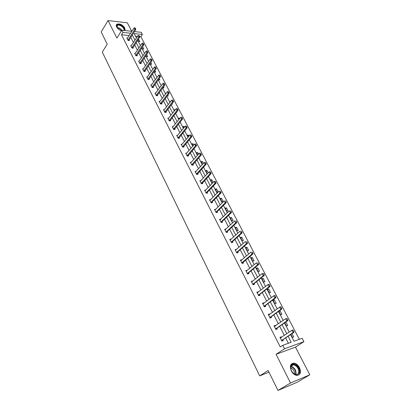 <?xml version="1.0" encoding="UTF-8"?>
<svg xmlns="http://www.w3.org/2000/svg" width="411" height="411" viewBox="0 0 411 411"><rect width="100%" height="100%" fill="white"/><g stroke="black" fill="none" stroke-linecap="round" stroke-linejoin="round"><path stroke-width="0.62" d="M291.317 370.922C289.503 366.042 290.418 363.452 294.065 363.154C296.244 363.56 298.042 365.045 299.47 367.614C301.34 372.525 300.405 375.125 296.67 375.413C294.502 374.971 292.719 373.476 291.317 370.922M121.435 30.856L121.425 30.851C119.267 30.075 117.68 28.796 116.662 27.023C116.03 25.677 116.169 24.711 117.078 24.131C119.935 23.478 122.509 24.742 124.81 27.922L124.78 30.548M131.736 31.293L127.338 22.816L108.036 20.55L116.878 38.11L121.826 30.229L131.89 31.308M277.99 390.45L290.515 382.995L309.817 374.801L297.292 382.189L277.99 390.45L268.147 370.491L259.685 375.89L102.293 52.089L107.209 44.162L101.183 31.945L108.036 20.55M134.433 31.58L141.276 32.315L142.406 34.457L134.186 33.599L136.452 37.966M299.342 339.322L140.906 36.728L142.406 34.457M290.541 334.605L293.993 341.248L302.162 338.31L303.924 341.659L284.525 348.769L282.753 345.302L291.214 342.25L288.106 336.244M309.817 374.801L295.473 347.131L303.924 341.659M259.685 375.89L269 372.217M274.24 326.17L275.385 325.363L274.05 325.8L275.935 329.478L277.271 329.036L276.875 328.261M275.385 325.363L275.601 325.779M262.737 303.683L263.847 302.845L262.506 303.226L264.33 306.801L265.67 306.411L265.28 305.645M263.847 302.845L264.011 303.169M251.568 281.848L252.637 280.985L251.296 281.319L253.068 284.787L254.414 284.443L254.024 283.693L253.438 284.695M252.75 253.006L252.215 251.989L252.75 253.006L252.02 254.111L242.202 262.501L243.173 262.29L252.991 253.906L252.02 254.111L250.957 252.066L241.17 260.476L241.755 259.757L240.409 260.04L242.136 263.41L243.476 263.117L243.065 262.31M230.324 239.911L231.182 239.13L229.836 239.372L231.511 242.644L232.857 242.398L232.446 241.596M220.27 219.695L220.907 219.084L219.556 219.279L221.185 222.464L222.531 222.259L222.125 221.462M210.797 199.602L209.564 199.746L211.146 202.839L212.497 202.674L212.127 201.955M200.979 180.645L199.844 180.748L201.385 183.758L202.731 183.63L202.366 182.921M191.439 162.191L190.385 162.258L191.88 165.186L193.232 165.094L192.872 164.395M182.165 144.225L181.179 144.261L182.638 147.112L183.984 147.056L183.63 146.362M173.139 126.722L172.209 126.737L173.632 129.511L174.978 129.491L174.629 128.802M164.354 109.67L163.48 109.665L164.862 112.373L166.208 112.378L165.859 111.7M155.8 93.056L154.968 93.03L156.319 95.665L157.66 95.701L157.315 95.033M147.467 76.857L146.67 76.816L147.986 79.385L149.327 79.451L148.988 78.789M139.339 61.059L138.584 61.003L139.868 63.51L141.204 63.602L140.865 62.945M131.417 45.647L130.693 45.585L131.946 48.03L133.277 48.144L132.948 47.496M288.394 343.267L285.63 337.909M284.35 335.427L279.655 326.303M278.375 323.822L273.767 314.872M272.488 312.396L267.967 303.616M266.693 301.14L262.254 292.519M260.98 290.053L256.623 281.592M255.354 279.126L251.075 270.823M249.806 268.362L245.608 260.209M244.34 257.754L240.219 249.749M238.955 247.294L234.907 239.438M233.648 236.988L229.672 229.276M228.413 226.831L224.514 219.258M223.255 216.813L219.423 209.374M218.169 206.939L214.403 199.633M213.15 197.198L209.456 190.026M208.202 187.596L204.575 180.547M203.327 178.122L199.756 171.202M198.513 168.782L195.009 161.98M193.766 159.566L190.324 152.882M189.081 150.472L185.7 143.907M184.462 141.502L181.138 135.049M179.9 132.65L176.638 126.311M175.399 123.916L172.194 117.685M170.961 115.296L167.806 109.172M166.578 106.788L163.48 100.772M162.253 98.393L159.206 92.475M157.983 90.101L154.988 84.286M153.765 81.917L150.822 76.199M149.604 73.836L146.706 68.216M145.494 65.858L142.648 60.33M141.435 57.982L138.635 52.546M137.428 50.199L134.674 44.856M133.472 42.518L130.765 37.262M129.167 35.536L121.471 34.755L280.256 346.956L282.753 345.302M127.533 38.084L126.819 38.012L128.057 40.432L129.388 40.555L129.059 39.913M135.353 53.307L134.613 53.245L135.882 55.721L137.217 55.824L136.884 55.172M143.377 68.909L142.602 68.858L143.901 71.401L145.237 71.473L144.903 70.815M151.608 84.902L150.796 84.871L152.127 87.476L153.467 87.522L153.123 86.86M160.049 101.311L159.196 101.296L160.562 103.968L161.903 103.988L161.559 103.31M168.721 118.142L167.816 118.147L169.219 120.885L170.565 120.875L170.216 120.197M177.619 135.414L176.663 135.44L178.107 138.255L179.453 138.214L179.098 137.526M186.769 153.149L185.751 153.2L187.231 156.088L188.577 156.016L188.217 155.317M196.175 171.356L195.081 171.438L196.602 174.408L197.948 174.3L197.588 173.596M205.849 190.057L204.668 190.18L206.23 193.232L207.581 193.088L207.216 192.374M215.811 209.276L214.527 209.446L216.129 212.585L217.481 212.4L217.07 211.603M225.238 229.759L226.009 229.035L224.658 229.256L226.312 232.482L227.658 232.256L227.247 231.455M235.482 250.212L236.433 249.369L235.087 249.631L236.782 252.95L238.128 252.683L237.717 251.881M246.107 271.173L247.16 270.294L245.814 270.602L247.561 274.019L248.907 273.705L248.491 272.899M257.111 292.689L258.2 291.836L256.86 292.19L258.658 295.709L259.999 295.345L259.613 294.589M258.2 291.836L258.344 292.113M268.445 314.841L269.575 314.019L268.234 314.43L270.089 318.052L271.43 317.636L271.034 316.871M269.575 314.019L269.76 314.389M280.122 337.672L281.288 336.881L279.958 337.339L281.869 341.079L283.2 340.606L282.804 339.83M281.288 336.881L281.53 337.344M121.471 34.755L122.946 32.423L121.826 30.229C120.485 28.554 118.882 27.65 117.022 27.511M295.473 347.131L276.074 354.318L290.515 382.995M276.074 354.318L284.525 348.769M130.652 33.229L122.946 32.423M286.821 333.753L282.085 324.603M280.8 322.116L276.156 313.141M274.872 310.659L270.315 301.849M269.035 299.372L264.561 290.731M263.281 288.255L258.894 279.773M257.615 277.297L253.31 268.974M252.03 266.503L247.807 258.334M246.528 255.868L242.382 247.848M241.108 245.388L237.034 237.512M235.765 235.056L231.763 227.324M230.494 224.874L226.569 217.28M225.305 214.835L221.447 207.38M220.183 204.935L216.397 197.614M215.133 195.179L211.413 187.986M210.155 185.551L206.502 178.492M205.243 176.062L201.657 169.121M200.404 166.696L196.879 159.884M195.626 157.464L192.163 150.77M190.915 148.356L187.508 141.774M186.265 139.37L182.921 132.902M181.677 130.498L178.389 124.148M177.151 121.748L173.92 115.506M172.682 113.112L169.512 106.978M168.274 104.589L165.155 98.563M163.922 96.179L160.855 90.25M159.627 87.877L156.617 82.051M155.389 79.677L152.424 73.954M151.202 71.586L148.289 65.955M147.066 63.597L144.204 58.059M142.987 55.706L140.172 50.265M138.954 47.917L136.185 42.564M134.978 40.221L132.255 34.956M137.675 40.309L140.454 45.667M141.677 48.02L144.508 53.471M145.735 55.829L148.612 61.373M149.84 63.736L152.769 69.377M154.002 71.745L156.981 77.479M158.214 79.852L161.246 85.688M162.484 88.072L165.566 94.006M166.804 96.39L169.943 102.431M171.181 104.826L174.377 110.97M175.62 113.364L178.867 119.616M180.116 122.021L183.424 128.386M184.673 130.79L188.038 137.269M189.291 139.683L192.713 146.275M193.971 148.69L197.455 155.399M198.713 157.824L202.263 164.652M203.522 167.082L207.134 174.033M208.398 176.468L212.076 183.542M213.34 185.983L217.085 193.185M218.354 195.631L222.166 202.967M223.435 205.418L227.319 212.888M228.593 215.343L232.544 222.947M233.823 225.408L237.846 233.155M239.125 235.621L243.225 243.512M244.509 245.978L248.681 254.019M249.965 256.49L254.219 264.679M255.508 267.155L259.839 275.498M261.129 277.98L265.547 286.482M266.837 288.964L271.337 297.631M272.627 300.117L277.214 308.949M278.509 311.44L283.184 320.441M284.479 322.933L289.246 332.109M140.906 36.728L139.642 36.6M137.49 36.384L135.527 36.183M291.974 333.64L293.68 336.907L292.385 337.364L290.844 334.4M285.886 321.947L287.767 325.553L286.472 325.98L284.777 322.722M278.853 311.194L280.091 310.814L281.941 314.364L280.646 314.769L278.802 311.225M274.902 303.719L273.079 300.21L274.378 299.84L276.197 303.339L274.902 303.719M269.241 292.832L267.448 289.375L268.748 289.031L270.541 292.478L269.241 292.832M263.667 282.1L261.894 278.694L263.194 278.37L264.967 281.771L263.667 282.1M258.17 271.522L256.423 268.167L257.728 267.864L259.469 271.214L258.17 271.522M252.75 261.098L251.029 257.784L252.333 257.512L254.055 260.81L252.75 261.098M247.407 250.818L245.711 247.556L247.016 247.299L248.712 250.556L247.407 250.818M242.141 240.687L240.471 237.466L241.776 237.234L243.446 240.445L242.141 240.687M236.947 230.689L235.298 227.519L236.608 227.304L238.257 230.473L236.947 230.689M231.825 220.835L230.201 217.707L231.506 217.517L233.135 220.635L231.825 220.835M226.774 211.12L225.171 208.033L226.482 207.858L228.084 210.941L226.774 211.12M221.796 201.534L220.214 198.487L221.519 198.333L223.101 201.369L221.796 201.534M216.88 192.076L215.318 189.075L216.628 188.937L218.19 191.937L216.88 192.076M212.913 182.664L212.03 182.751L210.494 179.787L211.799 179.669L213.201 182.361M207.617 173.514L207.247 173.545L205.731 170.622L207.036 170.519L208.243 172.841M202.495 164.395L201.03 161.58L202.34 161.497L203.353 163.45M197.686 155.142L196.391 152.656L197.701 152.589L198.534 154.187M192.939 146.013L191.814 143.85L193.124 143.799L193.771 145.047M188.259 137.007L187.298 135.157L188.608 135.127L189.081 136.036M183.64 128.119L182.838 126.578L184.149 126.562L184.447 127.143M179.083 119.354L178.436 118.111L179.879 118.368M174.588 110.703L174.094 109.752L175.327 109.763M176.622 112.105L176.787 112.424L176.37 112.424M170.149 102.164L169.805 101.496L170.652 101.512M172.168 103.557L172.476 104.153L171.716 104.137M165.772 93.734L165.566 93.343L166.054 93.359M167.775 95.116L168.222 95.979L167.138 95.953M163.434 86.788L164.02 87.913L162.684 87.8M159.155 78.563L159.874 79.945L158.415 79.58M154.926 70.445L155.774 72.079L154.474 72.002L154.197 71.468M150.755 62.431L151.731 64.306L150.431 64.219L150.036 63.458M146.635 54.519L147.734 56.631L146.434 56.528L145.926 55.552M142.566 46.705L143.783 49.048L142.483 48.935L141.867 47.743M138.435 39.153L139.884 41.552L138.584 41.429L137.86 40.031M137.952 40.216L138.641 39.173M178.949 119.092L179.746 118.106M183.337 127.544L184.149 126.562M187.786 136.098L188.608 135.127M192.291 144.764L193.124 143.799M196.854 153.55L197.701 152.589M201.477 162.448L202.34 161.497M206.168 171.464L207.036 170.519M210.915 180.599L211.799 179.669M215.729 189.861L216.628 188.937M220.604 199.248L221.519 198.333M225.552 208.762L226.482 207.858M230.566 218.411L231.506 217.517M235.647 228.192L236.608 227.304M240.8 238.108L241.776 237.234M246.03 248.162L247.016 247.299M251.327 258.365L252.333 257.512M256.705 268.707L257.728 267.864M262.156 279.197L263.194 278.37M267.689 289.842L268.748 289.031M273.305 300.647L274.378 299.84M278.997 311.605L280.091 310.814M135.409 28.487L135.029 27.758L135.409 28.487L134.798 29.428L135.764 29.53L128.843 40.504M127.102 38.562L134.037 27.969L134.798 29.428L127.955 40.227M135.029 27.758L134.037 27.969M135.764 29.53L135.568 28.503M139.396 36.122L139.01 35.382L139.396 36.122L138.784 37.062L139.75 37.16L132.727 48.097M130.975 46.135L138.014 35.587L138.784 37.062L131.839 47.815M139.01 35.382L138.014 35.587M139.75 37.16L139.56 36.137M143.434 43.849L143.043 43.104L143.434 43.849L142.817 44.799L143.783 44.886L136.652 55.783M134.895 53.8L142.036 43.304L142.817 44.799L135.769 55.5M143.043 43.104L142.036 43.304M143.783 44.886L143.598 43.864M117.5 28.246L117.084 27.629C116.421 26.366 116.519 25.467 117.382 24.932C119.868 23.365 126.09 28.549 124.035 30.465M123.69 30.429C125.412 28.58 119.724 23.951 117.474 25.374L117.007 27.486M118.481 29.207L120.171 30.327M124.774 30.548C126.362 28.056 119.565 22.821 116.914 24.501L116.364 24.973M290.983 365.769C293.058 360.766 301.433 368.508 299.054 373.234C296.691 375.947 294.091 375.027 291.255 370.486L290.613 367.413L290.983 365.769M292.704 372.762L295.771 374.585C297.045 374.729 297.954 374.236 298.499 373.111C299.151 369.078 297.549 366.299 293.69 364.768L292.103 365.03L291.029 366.201L290.69 367.722L291.086 370.075M290.685 367.932C293.428 369.063 294.666 371.123 294.399 374.113M299.65 373.789C301.386 370.378 297.518 363.73 293.675 363.442L291.533 363.874M147.528 51.673L147.133 50.918L147.528 51.673L146.902 52.629L147.873 52.711L140.634 63.561M138.867 61.558L146.116 51.118L146.902 52.629L139.75 63.284M147.133 50.918L146.116 51.118M147.873 52.711L147.688 51.688M151.669 59.6L151.269 58.835L151.669 59.6L151.043 60.561L152.013 60.633L144.662 71.442M142.889 69.418L150.241 59.03L151.043 60.561L143.783 71.165M151.269 58.835L150.241 59.03M152.013 60.633L151.829 59.616M155.867 67.63L155.461 66.854L155.867 67.63L155.235 68.596L156.206 68.658L148.736 79.421M146.958 77.376L154.423 67.044L155.235 68.596L147.862 79.143M155.461 66.854L154.423 67.044M156.206 68.658L156.026 67.64M160.115 75.763L159.704 74.977L160.115 75.763L159.478 76.734L160.449 76.785L152.866 87.502M151.078 85.431L158.661 75.162L159.478 76.734L151.998 87.224M159.704 74.977L158.661 75.162M160.449 76.785L160.275 75.768M164.421 83.998L164.004 83.202L164.421 83.998L163.778 84.979L164.749 85.015L157.048 95.686M155.255 93.595L162.951 83.382L163.778 84.979L156.185 95.409M164.004 83.202L162.951 83.382M164.749 85.015L164.58 84.008M168.782 92.347L168.361 91.535L168.782 92.347L168.14 93.328L169.111 93.359L161.287 103.978M159.483 101.861L167.298 91.715L168.14 93.328L160.424 103.7M168.361 91.535L167.298 91.715M169.111 93.359L168.942 92.352M173.201 100.798L172.774 99.981L173.201 100.798L172.553 101.789L173.524 101.81L165.576 112.373M163.768 110.235L171.7 100.156L172.553 101.789L164.724 112.095M172.774 99.981L171.7 100.156M173.524 101.81L173.365 100.803M177.68 109.367L177.244 108.54L177.68 109.367L177.023 110.364L177.999 110.369L169.923 120.88M168.109 118.717L176.16 108.704L177.023 110.364L169.075 120.603M177.244 108.54L176.16 108.704M177.999 110.369L177.84 109.367M182.217 118.049L181.775 117.207L182.217 118.049L181.559 119.051L182.53 119.046L174.326 129.501M172.507 127.307L180.681 117.371L181.559 119.051L173.483 129.224M181.775 117.207L180.681 117.371M182.53 119.046L182.376 118.049M186.815 126.845L186.368 125.997L186.815 126.845L186.152 127.857L187.123 127.842L178.785 138.235M176.961 136.015L185.263 126.151L186.152 127.857L177.953 137.952M186.368 125.997L185.263 126.151M187.123 127.842L186.974 126.845M191.475 135.764L191.023 134.9L191.475 135.764L190.807 136.781L191.783 136.75L183.306 147.087M181.472 144.836L189.908 135.055L190.807 136.781L182.479 146.804M191.023 134.9L189.908 135.055M191.783 136.75L191.634 135.758M196.196 144.8L195.739 143.927L196.196 144.8L195.528 145.823L196.499 145.787L187.884 156.052M186.044 153.781L194.614 144.076L195.528 145.823L187.067 155.769M195.739 143.927L194.614 144.076M196.499 145.787L196.36 144.795M200.984 153.966L200.522 153.077L200.984 153.966L200.311 154.993L201.287 154.942L192.523 165.145M190.683 162.838L199.386 153.221L200.311 154.993L191.716 164.857M200.522 153.077L199.386 153.221M201.287 154.942L201.149 153.955M205.839 163.254L205.372 162.355L205.839 163.254L205.161 164.292L206.137 164.225L197.223 174.356M195.379 172.024L204.221 162.494L205.161 164.292L196.427 174.069M205.372 162.355L204.221 162.494M206.137 164.225L206.003 163.244M210.761 172.671L210.288 171.762L210.761 172.671L210.078 173.714L211.054 173.637L201.991 183.696M200.142 181.333L209.127 171.89L210.078 173.714L201.205 183.409M210.288 171.762L209.127 171.89M211.054 173.637L210.925 172.661M215.754 182.222L215.272 181.297L215.754 182.222L215.061 183.27L216.037 183.178L207.283 192.286L206.82 193.17M204.971 190.771L214.1 181.426L215.061 183.27L206.045 192.872M215.272 181.297L214.1 181.426M216.037 183.178L215.919 182.207M220.815 191.906L220.327 190.971L220.815 191.906L220.121 192.965L221.092 192.857L212.194 201.868L211.722 202.772M209.867 200.342L219.14 191.089L220.121 192.965L210.956 202.469M221.092 192.857L220.979 191.891M225.947 201.729L225.454 200.779L225.947 201.729L225.249 202.793L226.22 202.669L217.178 211.588L216.684 212.508M214.83 210.042L224.257 200.892L225.249 202.793L215.934 212.199M226.22 202.669L226.112 201.709M231.157 211.691L230.653 210.73L231.157 211.691L230.448 212.764L231.424 212.626L222.212 221.462L221.719 222.382M219.864 219.88L229.441 210.833L230.448 212.764L220.984 222.068M231.424 212.626L231.316 211.67M236.438 221.796L235.924 220.82L236.438 221.796L235.724 222.875L236.7 222.721L227.355 231.439L226.821 232.395M224.966 229.857L234.707 220.918L235.724 222.875L226.101 232.076M236.7 222.721L236.597 221.77M241.796 232.051L241.278 231.059L241.796 232.051L241.077 233.135L242.053 232.965L232.554 241.576L231.994 242.557M230.145 239.973L240.045 231.152L241.077 233.135L231.295 242.228M242.053 232.965L241.956 232.025M247.232 242.454L246.708 241.447L247.232 242.454L246.508 243.543L247.484 243.363L237.825 251.861L237.245 252.863M235.395 250.237L245.459 241.529L246.508 243.543L236.561 252.524M247.484 243.363L247.396 242.423M243.173 262.29L242.562 263.317M242.202 262.501L241.909 262.968M252.991 253.906L252.909 252.976M258.349 263.723L257.805 262.686L258.349 263.723L257.615 264.828L258.586 264.612L248.598 272.873L247.961 273.926M246.127 271.214L256.531 262.752L257.615 264.828L247.33 273.567M258.586 264.612L258.509 263.687M253.14 283.852L254.106 283.611L264.258 275.473L263.292 275.709L252.832 284.32M254.106 283.611L253.053 283.944M263.482 273.541L264.191 274.553L263.641 273.5L262.192 273.603L263.641 273.5M251.609 281.931L262.192 273.603L263.292 275.709L264.032 274.594M264.258 275.473L264.191 274.553M269.796 285.63L269.241 284.561L269.796 285.63L269.051 286.75L270.017 286.498L259.69 294.507L258.992 295.622M257.173 292.807L267.936 284.618L269.051 286.75L258.411 295.232M269.241 284.561L267.936 284.618L268.907 284.366L269.4 284.52M257.158 292.781L257.625 292.673M270.017 286.498L269.96 285.588M275.653 296.834L275.087 295.745L275.653 296.834L274.902 297.965L275.868 297.692L265.362 305.568L264.622 306.714M262.819 303.847L273.767 295.792L274.902 297.965L264.078 306.303M275.087 295.745L273.767 295.792L274.733 295.524L275.247 295.704M262.788 303.786L263.353 303.662M275.868 297.692L275.812 296.788M281.597 308.209L281.021 307.104L281.597 308.209L280.841 309.344L281.802 309.051L271.116 316.789L270.335 317.975M268.553 315.047L279.691 307.145L280.841 309.344L269.827 317.544M281.021 307.104L279.691 307.145L280.656 306.853L281.181 307.058M268.517 314.949L269.164 314.826M281.802 309.051L281.756 308.158M287.633 319.758L287.048 318.638L287.633 319.758L286.868 320.904L287.834 320.59L276.957 328.183L276.135 329.411M274.368 326.421L285.702 318.669L286.868 320.904L275.668 328.954M275.868 328.636L276.829 328.322L275.868 328.636M287.048 318.638L285.702 318.669L287.207 318.587M274.301 326.288L275.062 326.154M287.834 320.59L287.792 319.707M293.762 331.487L293.171 330.352L293.762 331.487L292.992 332.643L293.952 332.309L282.891 339.753L282.013 341.027M280.276 337.965L291.81 330.367L292.992 332.643L281.592 340.539M293.171 330.352L291.81 330.367L292.771 330.043L293.331 330.295M280.204 337.796L281.057 337.662M293.952 332.309L293.922 331.43M128.073 39.888L129.033 39.98M128.15 39.723L129.111 39.816M131.957 47.481L132.917 47.563M132.039 47.316L133 47.399M135.892 55.166L136.853 55.238M135.974 55.002L136.935 55.079M121.641 30.527C120.459 28.986 118.985 28.087 117.212 27.84M290.962 366.365L291.096 366.376C294.887 367.845 296.49 370.588 295.915 374.601M295.581 374.549C296.054 370.66 294.476 368.035 290.849 366.684M139.874 62.945L140.839 63.011M139.956 62.785L140.922 62.852M143.912 70.826L144.872 70.882M143.994 70.666L144.955 70.723M147.996 78.804L148.957 78.85M148.078 78.645L149.044 78.691M152.132 86.885L153.092 86.927M152.214 86.726L153.18 86.762M156.319 95.075L157.285 95.1M156.406 94.91L157.372 94.941M160.562 103.361L161.528 103.377M160.65 103.202L161.615 103.218M164.862 111.761L165.828 111.766M164.95 111.602L165.916 111.607M169.214 120.269L170.185 120.259M169.306 120.11L170.272 120.104M173.627 128.884L174.593 128.869M173.719 128.73L174.685 128.71M178.097 137.618L179.062 137.593M178.189 137.464L179.16 137.433M182.623 146.47L183.594 146.429M182.72 146.311L183.691 146.27M187.216 155.435L188.187 155.384M187.313 155.281L188.284 155.23M191.865 164.523L192.836 164.462M191.968 164.369L192.939 164.302M196.581 173.735L197.552 173.658M196.684 173.581L197.655 173.504M201.359 183.075L202.33 182.982M201.462 182.921L202.433 182.833M206.209 192.543L207.18 192.435M206.312 192.389L207.283 192.286M211.12 202.14L212.091 202.022M211.223 201.986L212.194 201.868M216.099 211.87L217.07 211.737M217.172 211.598L216.201 211.727L217.178 211.588M221.154 221.74L222.125 221.596M221.262 221.591L222.233 221.442L221.241 221.611M226.276 231.747L227.247 231.588M226.384 231.599L227.355 231.439M231.47 241.899L232.441 241.725M231.583 241.755L232.554 241.576M236.741 252.2L237.712 252.005M236.854 252.051L237.825 251.861M242.089 262.644L243.055 262.434M247.514 273.243L248.48 273.017M247.633 273.099L248.598 272.873M253.017 283.996L253.983 283.754M258.601 294.908L259.567 294.651M258.725 294.769L259.69 294.507M264.273 305.984L265.239 305.707M264.396 305.846L265.362 305.568M270.027 317.23L270.988 316.927M270.15 317.092L271.116 316.789M275.997 328.502L276.957 328.183M281.797 340.226L282.758 339.887M281.931 340.092L282.891 339.753M294.065 363.154L293.613 363.437M116.796 26.443L117.448 25.39M290.957 366.371L293.69 364.768M290.69 367.722L290.613 367.413M226.358 231.629L227.329 231.47M231.542 241.796L232.513 241.617M236.803 252.102L237.774 251.912M242.141 262.562L243.112 262.352M247.556 273.176L248.527 272.95M258.632 294.867L259.598 294.605M264.288 305.959L265.254 305.676M270.037 317.215L270.998 316.912"/></g></svg>
